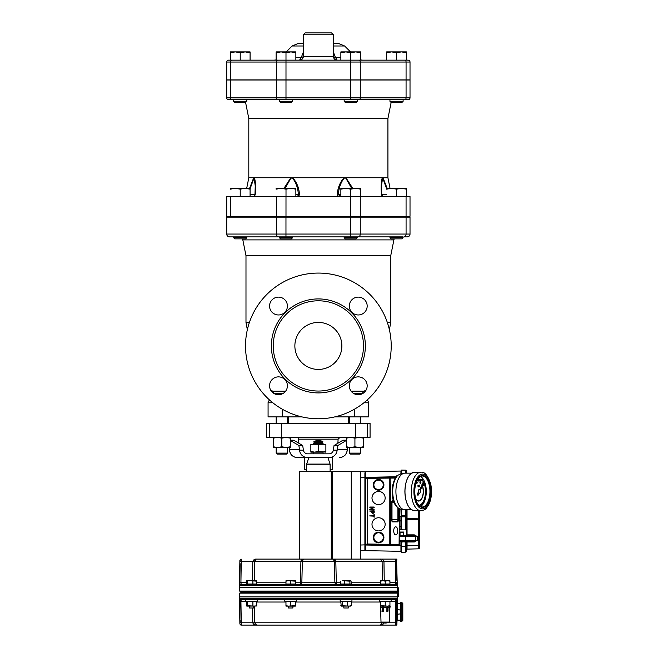 <?xml version="1.0" encoding="UTF-8"?>
<svg xmlns="http://www.w3.org/2000/svg" width="658" height="658" viewBox="0 0 658 658"><rect width="100%" height="100%" fill="white"/><g stroke="black" fill="none" stroke-linecap="round" stroke-linejoin="round"><path stroke-width="0.99" d="M415.617 498.978A9.59 4.795 90 0 0 418.603 501.067A9.59 4.795 90 0 0 422.897 495.737A9.59 4.795 90 0 0 422.42 485.67M422.156 485.053A9.59 4.795 90 0 0 421.975 484.666L421.827 484.798A9.401 4.696 -90 0 1 422.041 485.259M415.675 499.192A9.59 4.795 90 0 0 418.521 501.067A9.59 4.795 90 0 0 418.562 501.067M422.304 485.917A9.401 4.696 -90 0 1 422.724 495.688A9.401 4.696 -90 0 1 418.562 500.878M422.354 485.818A9.401 4.696 -90 0 1 422.806 495.671A9.401 4.696 -90 0 1 418.603 500.878A9.401 4.696 -90 0 1 415.502 498.542M419.056 505.55A14.098 7.049 90 0 0 425.101 496.946A14.098 7.049 90 0 0 423.949 482.298M423.818 481.985A14.098 7.049 90 0 0 423.563 481.459L423.415 481.598A13.908 6.958 -90 0 1 423.703 482.199M423.842 482.528A13.908 6.958 -90 0 1 424.895 497.029A13.908 6.958 -90 0 1 418.875 505.369M423.497 481.598A13.908 6.958 -90 0 1 423.744 482.117M423.884 482.437A13.908 6.958 -90 0 1 424.978 497.037A13.908 6.958 -90 0 1 418.883 505.377M416.201 482.133A0.938 0.469 90 0 0 416.152 482.569A0.938 0.469 90 0 0 416.621 483.507A0.938 0.469 90 0 0 416.662 483.507M417.172 482.561A0.938 0.469 90 0 0 416.703 481.623A0.938 0.469 90 0 0 416.226 482.569A0.938 0.469 90 0 0 416.703 483.507A0.938 0.469 90 0 0 417.172 482.561M420.421 481.598A0.938 0.469 90 0 0 420.38 481.59A0.938 0.469 90 0 0 419.911 482.536A0.938 0.469 90 0 0 420.38 483.474A0.938 0.469 90 0 0 420.421 483.465M420.931 482.528A0.938 0.469 90 0 0 420.462 481.59A0.938 0.469 90 0 0 419.993 482.536A0.938 0.469 90 0 0 420.462 483.474A0.938 0.469 90 0 0 420.931 482.528M419.253 489.61A1.884 0.938 90 0 0 419.171 489.601A1.884 0.938 90 0 0 418.299 492.184L417.369 494.207L417.986 495.425L418.99 493.229A1.884 0.938 90 0 0 419.335 493.36A1.884 0.938 90 0 0 420.166 490.621L424.295 481.417L419.755 489.799A1.884 0.938 90 0 0 419.335 489.601A1.884 0.938 90 0 0 418.463 492.184M420.396 476.425A15.512 7.756 -90 0 1 426.277 491.403A15.512 7.756 -90 0 1 420.396 506.528M411.595 509.81L405.089 509.81A18.334 9.163 -90 0 1 404.341 509.753A18.334 9.163 -90 0 1 395.919 491.567A18.334 9.163 -90 0 1 404.341 473.209A18.334 9.163 -90 0 1 405.089 473.151L411.595 473.151M398.715 474.895L401.314 473.702A17.832 8.916 90 0 0 398.756 474.895L397.662 475.273C395.91 475.759 394.134 479.542 392.357 486.649L392.661 498.024C393.961 504.316 396.708 508.042 400.887 509.185A17.766 8.883 -90 0 1 392.818 494.117A17.766 8.883 -90 0 1 398.32 474.977L398.394 474.961M422.494 484.428L423.053 482.421L423.456 482.651M422.576 484.28L423.135 482.421L423.686 484.148L423.143 485.884L422.6 485.275M422.263 479.197L422.436 481.039L421.712 479.797L422.263 479.106M422.354 481.039L422.263 480.389M422.066 480.513L421.63 479.797L422.066 479.09M418.472 479.147L418.644 481.023L418.06 480.521L418.472 479.147L418.554 480.011M418.422 481.023L417.978 480.521L418.406 480.011M417.633 479.131L417.633 480.554L417.188 479.937M419.064 479.139L419.064 479.624M419.228 479.139L419.072 480.101M419.154 481.064L418.636 479.213M418.718 480.513L419.08 479.863L418.595 479.139L419.146 479.772L419.146 479.139M419.533 479.879L420.24 479.707L419.533 479.879M419.533 480.439L420.24 480.258L419.533 480.439M420.668 479.123L420.511 480.356M421.712 479.797L420.668 480.472M420.75 480.496L420.651 480.06M420.923 480.496L420.84 479.123L420.832 480.496L420.84 479.123L421.646 479.805M417.953 485.514L418.036 486.887L418.036 485.505M418.537 485.793L418.299 486.904L418.315 485.653M419.179 484.995L419.343 486.871L418.62 486.196L419.179 485.596M418.981 486.895L418.537 486.196L418.981 485.481M423.143 485.884L422.65 485.152M423.546 484.148L423.135 482.758L422.781 483.326L423.135 485.546L423.546 484.148L423.053 482.758M423.061 485.546L423.464 484.148M424.147 481.426L419.639 489.7M418.299 492.184L417.205 494.207L417.986 495.425M418.981 486.731L418.981 485.645L418.981 486.731M418.899 486.731L418.899 485.645M418.472 486.55L418.118 485.884M418.118 485.505L418.036 486.887M422.066 479.254L422.074 480.34L422.066 479.254M422.346 479.797L421.984 479.254M421.992 480.34L422.263 479.797M421.285 480.348L421.285 479.263L421.285 480.348M421.202 480.348L421.202 479.263M420.733 480.06L420.742 479.123M419.615 480.266L420.24 480.258M419.615 479.715L420.24 479.707M418.554 480.834L418.365 480.2M417.271 480.529L417.271 479.789M417.633 480.381L417.633 479.295L417.633 480.381M417.633 479.295L417.353 479.838M417.55 480.381L417.55 479.295M374.188 507.474L370.758 509.374L374.089 509.374L374.089 509.843L369.623 509.605L373.16 507.491L369.854 507.491L369.862 507.022L374.089 507.022L374.188 507.474M373.851 514.77L374.328 514.77L374.089 517.295L373.851 516.152L369.623 515.921L373.851 515.683L373.851 514.77M378.572 491.436A6.58 6.58 0 0 0 371.992 498.016A6.58 6.58 0 0 0 378.572 504.596A6.58 6.58 0 0 0 385.152 498.016A6.58 6.58 0 0 0 378.572 491.436M378.572 517.756A6.58 6.58 0 0 0 371.992 524.336A6.58 6.58 0 0 0 378.572 530.916A6.58 6.58 0 0 0 385.152 524.336A6.58 6.58 0 0 0 378.572 517.756M374.089 510.781L374.328 512.195L372.913 513.602L371.507 512.195L371.507 511.25L369.623 511.019L374.089 510.781M393.714 530.866A4.03 2.015 90 0 0 395.721 534.896A4.03 2.015 90 0 0 397.736 530.866A4.03 2.015 90 0 0 395.721 526.836A4.03 2.015 90 0 0 393.714 530.866M365.363 477.33L395.762 477.33M400.944 473.776L400.944 471.038L365.412 471.696L365.412 477.33A0.469 0.469 -135 0 0 364.943 477.798L364.943 544.544L365.412 545.013L398.773 545.013L399.266 544.544M364.943 544.544L367.32 543.993L399.25 544.52L399.036 545.005L365.914 544.511L365.412 545.013L365.412 550.656L400.944 551.305L400.944 541.254M395.269 478.062L365.445 478.308L365.445 544.034A0.469 0.469 45 0 0 365.914 544.511M373.851 512.195L373.851 511.25L371.976 511.25L371.976 512.195L372.913 513.133L373.851 512.195M383.277 484.856A4.705 4.705 0 0 1 378.572 489.56A4.705 4.705 0 0 1 373.867 484.856A4.705 4.705 0 0 1 378.572 480.143A4.705 4.705 0 0 1 383.277 484.856M383.277 537.496A4.705 4.705 0 0 1 378.572 542.2A4.705 4.705 0 0 1 373.867 537.496A4.705 4.705 0 0 1 378.572 532.783A4.705 4.705 0 0 1 383.277 537.496M399.373 529.772L406.586 529.896L399.373 529.772M400.031 535.423L399.373 535.439L400.031 535.423L400.006 532.561M276.171 453.107L277.174 454.11L286.436 454.11L287.447 453.107L276.171 453.107L276.171 447.53M349.283 453.107L350.295 454.11L359.556 454.11L360.559 453.107L349.283 453.107L349.283 447.53M290.268 447.53L273.35 447.53L273.35 446.782L277.577 447.53L281.805 446.782L286.041 447.53L290.268 446.782L290.268 447.53M290.268 437.381L290.268 438.138L286.041 437.381L281.805 438.138L277.577 437.381L273.35 438.138L273.35 437.381M290.268 446.782L290.268 438.138M281.805 446.782L281.805 438.138M273.35 446.782L273.35 438.138M363.381 447.53L346.462 447.53L346.462 446.782L350.689 447.53L354.925 446.782L359.153 447.53L363.381 446.782L363.381 447.53M363.381 437.381L363.381 438.138L359.153 437.381L354.925 438.138L350.689 437.381L346.462 438.138L346.462 437.381M363.381 446.782L363.381 438.138M354.925 446.782L354.925 438.138M346.462 446.782L346.462 438.138M281.295 437.381L370.067 437.381L370.067 423.283L266.663 423.283L266.663 437.381L281.295 437.381L281.295 423.283M246.783 237.703L233.623 237.703L233.623 236.88L246.66 236.88L246.783 237.703L245.631 238.854L234.783 238.854L233.623 237.703M250.081 189.167L245.154 188.278L250.073 188.278L250.081 196.553L251.052 196.553M245.154 188.278L240.219 189.167L235.284 188.278L245.154 188.278M235.284 188.278L230.341 189.167L230.333 188.278L235.284 188.278M230.333 188.278L230.325 189.167M240.219 196.553L240.219 189.167M278.457 236.88L285.967 236.88L278.457 236.88A2.821 1.99 -90 0 1 276.467 234.059L226.714 234.059A2.821 2.821 0 0 0 229.535 236.88L278.457 236.88L229.535 236.88C227.824 236.707 226.887 235.77 226.714 234.059L226.714 217.14L410.016 217.14L410.016 234.059L276.467 234.059L276.467 217.14M406.076 217.14L406.076 234.059A2.821 1.99 -90 0 1 404.086 236.88L407.195 236.88A2.821 2.821 0 0 0 410.016 234.059A2.821 2.821 0 0 1 407.195 236.88M285.967 217.14L285.967 236.88L358.273 236.88A2.821 1.99 -90 0 0 360.263 234.059L360.263 217.14M292.571 236.88L292.571 237.703L279.411 237.703L279.411 236.88L233.623 236.88M389.947 237.703L391.099 238.854L401.956 238.854L403.107 237.703L403.107 236.88L403.107 237.703L389.947 237.703L390.079 236.88L403.107 236.88L358.273 236.88M396.535 236.88L397.588 236.88M239.142 236.88L243.863 236.88M249.407 322.42L245.985 322.42L245.985 255.682L242.827 239.899L393.903 239.899A3.759 3.759 0 0 1 394.282 238.854M350.747 236.938L352.038 236.88M346.453 236.979L347.07 237.036M347.465 237.061L347.876 237.077M286.493 236.979L287.258 237.036M287.711 237.061L288.155 237.077M410.016 216.293L226.714 216.293L226.714 196.553L410.016 196.553L410.016 216.293L410.016 196.553M279.411 237.703L280.563 238.854L291.42 238.854L292.571 237.703M295.87 189.167L290.935 188.278L295.861 188.278L295.87 196.553M290.935 188.278L286.008 189.167L281.065 188.278L290.935 188.278M281.065 188.278L276.13 189.167L276.121 188.278L281.065 188.278M276.121 188.278L276.113 189.167M286.008 196.553L286.008 189.167M357.319 236.88L357.319 237.703L344.159 237.703L344.159 236.88M344.159 237.703L345.31 238.854L356.167 238.854L357.319 237.703M360.617 189.167L355.69 188.278L360.609 188.278L360.617 196.553M355.69 188.278L350.755 189.167L345.82 188.278L355.69 188.278M345.82 188.278L340.877 189.167L340.869 188.278L345.82 188.278M340.869 188.278L340.86 196.553M350.739 216.293L350.755 189.167M340.877 196.553L340.877 189.167M406.405 189.167L401.47 188.278L406.397 188.278L406.405 196.553M401.47 188.278L396.544 189.167L391.6 188.278L401.47 188.278M391.6 188.278L386.665 189.167L386.657 188.278L391.6 188.278M386.657 188.278L386.649 189.167M396.544 196.553L396.544 189.167M362.55 393.624A2.821 2.821 0 0 1 364.055 391.173A23.499 23.499 0 0 0 366.169 389.923M363.899 402.786L368.653 402.786L368.653 416.892L334.807 416.892M301.923 416.892L268.077 416.892L268.077 402.786L272.84 402.786M269.78 400.204A2.821 2.821 0 0 0 268.077 402.786A2.821 2.821 0 0 1 269.78 400.204A2.821 2.821 0 0 0 268.077 402.786M368.653 402.786A2.821 2.821 0 0 0 366.95 400.204A2.821 2.821 0 0 1 368.653 402.786M245.985 255.682L390.745 255.682L393.903 239.899M363.487 345.919A45.122 45.122 0 0 0 318.365 300.796A45.122 45.122 0 0 0 273.243 345.919A45.122 45.122 0 0 0 318.365 391.041A45.122 45.122 0 0 0 363.487 345.919M294.866 345.919A23.499 23.499 0 0 1 330.119 325.57A23.499 23.499 0 0 1 330.119 366.276A23.499 23.499 0 0 1 294.866 345.919M391.214 345.919A72.849 72.849 0 0 1 281.945 409.013A72.849 72.849 0 0 1 281.945 282.833A72.849 72.849 0 0 1 391.214 345.919M349.316 385.802A8.932 8.932 0 0 1 358.248 376.87A8.932 8.932 0 0 1 367.18 385.802A8.932 8.932 0 0 1 358.248 394.734A8.932 8.932 0 0 1 349.316 385.802M278.482 376.87A8.932 8.932 0 0 1 287.414 385.802A8.932 8.932 0 0 1 278.482 394.734A8.932 8.932 0 0 1 269.558 385.802A8.932 8.932 0 0 1 278.482 376.87M287.414 306.036A8.932 8.932 0 0 1 278.482 314.968A8.932 8.932 0 0 1 269.558 306.036A8.932 8.932 0 0 1 278.482 297.112A8.932 8.932 0 0 1 287.414 306.036M358.248 314.968A8.932 8.932 0 0 1 349.316 306.036A8.932 8.932 0 0 1 358.248 297.112A8.932 8.932 0 0 1 367.18 306.036A8.932 8.932 0 0 1 358.248 314.968M248.806 177.75L248.806 118.53L387.924 118.53L387.924 177.75L248.806 177.75L246.701 188.278M389.947 101.307L391.099 102.459L401.956 102.459L403.107 101.307L389.947 101.307L389.947 99.736L357.319 99.736L357.319 101.307L344.159 101.307L345.31 102.459L356.167 102.459L357.319 101.307M279.411 101.307L280.563 102.459L291.42 102.459L292.571 101.307L279.411 101.307L279.411 99.736L246.783 99.736L246.783 101.307L233.623 101.307L234.783 102.459L245.631 102.459L246.783 101.307M226.714 97.853L226.714 79.996L410.016 79.996L410.016 97.853A1.884 1.884 0 0 1 408.133 99.736L404.736 99.736A1.884 1.332 -90 0 0 406.068 97.853L226.714 97.853A1.884 1.884 0 0 0 228.597 99.736L404.736 99.736M410.016 79.996L410.016 97.853A1.884 1.884 0 0 1 408.133 99.736M381.73 194.464L381.484 185.901L382.627 177.75L386.649 188.838M381.484 185.901L381.772 194.571A1.884 0.543 -3.2 0 1 381.739 194.678M386.649 196.52L385.678 196.553L386.649 196.52M383.589 196.553L382.767 196.454M387.134 188.278L383.014 177.75A1.884 1.587 130.1 0 1 382.989 178.121L383.005 178.137M382.314 178.121A1.884 1.67 -138.2 0 0 382.232 177.75C381.114 182.208 380.867 187.727 381.492 194.307L382.199 196.553M382.232 177.75C381.114 182.208 380.867 187.727 381.492 194.307A1.884 0.543 -3.2 0 1 381.772 194.571L382.882 196.495M352.721 188.278L345.927 177.75A1.884 0.576 111.2 0 1 345.812 178.121L351.594 188.278M340.86 196.471L338.335 194.678C338.771 188.098 340.721 182.579 344.175 178.121L345.812 178.121M285.136 188.278L290.918 178.121L292.555 178.121C296.01 182.579 297.959 188.098 298.395 194.678L297.975 195.821L295.87 196.471M250.081 188.838L254.103 177.75L255.246 185.893L255 194.464M298.732 196.553L299.472 194.307C298.962 187.727 296.7 182.208 292.695 177.75A1.884 0.773 112.2 0 0 292.555 178.121M344.175 178.121A1.884 0.773 -112.2 0 0 344.035 177.75C340.03 182.208 337.776 187.727 337.258 194.307L337.998 196.553M337.258 194.307A1.884 0.452 9.9 0 1 338.335 194.678L340.86 194.678M254.531 196.553L255.238 194.307C255.863 187.727 255.617 182.208 254.498 177.75A1.884 1.67 138.2 0 0 254.416 178.121M290.918 178.121A1.884 0.576 -111.2 0 1 290.803 177.75L284.009 188.278M295.87 194.678L298.395 194.678A1.884 0.452 -9.9 0 1 299.472 194.307M253.848 196.495L253.141 196.553L253.848 196.495M253.741 178.121A1.884 1.587 -130.1 0 1 253.717 177.75L249.596 188.278M296.347 196.413L297.112 196.24M226.714 62.041L226.714 79.898L410.016 79.898L410.016 62.041A1.884 1.884 0 0 0 408.133 60.158L228.597 60.158A1.884 1.884 0 0 0 226.714 62.041L410.016 62.041A1.884 1.884 0 0 0 408.133 60.158M303.33 43.239L298.757 43.239L292.111 45.994L303.33 45.994M333.409 45.994L344.619 45.994L337.973 43.239L333.409 43.239M333.409 34.784L331.525 32.9L305.205 32.9L303.33 34.784L333.409 34.784L333.409 56.399A3.759 3.759 90 0 0 337.167 60.158L335.424 57.41L333.409 52.105M303.33 52.105L301.306 57.41L299.563 60.158A3.759 3.759 -90 0 0 303.33 56.399L303.33 56.399C303.099 58.685 301.849 59.936 299.563 60.158L340.86 60.158L295.861 60.158L295.861 52.772L290.926 51.892L295.861 51.892L295.861 52.772M303.33 34.784L303.33 56.399L333.409 56.399C333.631 58.685 334.881 59.936 337.167 60.158L340.86 60.158L340.869 51.892L360.609 51.892L360.617 52.772L355.682 51.892L350.755 52.772L345.812 51.892L340.877 52.772L340.869 51.892M360.617 52.772L360.617 60.158L386.649 60.158L386.657 51.892L406.397 51.892L406.397 52.772L401.462 51.892L396.527 52.772L391.592 51.892L386.657 52.772L386.649 60.158M285.991 79.898L285.991 60.158L274.049 60.158L276.121 60.158L276.121 51.892L290.926 51.892L285.991 52.772L281.056 51.892L276.121 52.772L276.121 51.892M333.409 56.456A3.759 2.616 166.3 0 0 335.424 57.41L340.86 57.41M303.322 56.456A3.759 2.616 13.7 0 1 301.306 57.41L295.861 57.41M410.016 79.898L410.016 62.041M246.783 99.736L231.994 99.736A1.884 1.332 90 0 1 230.67 97.853L230.67 79.996M350.739 79.996L350.739 99.736L357.319 99.736M250.073 51.892L250.081 52.772L245.146 51.892L250.073 51.892M230.333 51.892L245.146 51.892L240.219 52.772L235.276 51.892L230.341 52.772L230.333 51.892L230.333 60.158L230.341 52.772M250.081 60.158L250.081 52.772M240.219 52.772L240.219 60.158L230.341 60.158M276.121 60.158L276.121 52.772M285.991 60.158L285.991 52.772M350.739 79.898L350.739 60.158L340.86 60.158M340.877 60.158L340.877 52.772M350.755 60.158L350.755 52.772M360.617 60.158L358.947 60.158A1.884 1.332 -90 0 1 360.28 62.041L360.28 79.898M396.527 52.772L396.527 60.158L406.397 60.158L406.397 51.892M386.657 51.892L386.649 52.772M406.405 60.158L406.405 52.772M379.362 599.718L379.362 601.223L391.115 601.223L391.115 599.718L395.532 599.718L350.295 599.718L389.314 599.718M257.368 599.718L257.368 601.223L245.623 601.223L245.623 599.718L241.206 599.718L257.566 599.718M296.544 599.718L296.544 601.223L284.791 601.223L284.791 599.718L286.436 599.718L247.416 599.718M350.295 599.718L286.436 599.718M288.426 606.108L288.426 607.992L292.909 607.992L292.909 606.108M249.25 606.108L249.25 607.992L253.741 607.992L253.741 606.108M252.483 580.734L252.779 561.422C253.494 559.719 254.753 558.946 256.538 559.111L299.563 559.111L299.563 471.696L360.666 471.696L360.666 559.111L396.856 559.111L396.848 560.221L396.568 559.497A1.127 1.127 0 0 0 395.721 559.111A1.127 1.127 0 0 1 396.568 559.497L396.568 559.111M256.176 559.152L254.638 561.422L241.264 561.422L241.19 559.111A1.127 1.127 90 0 0 240.063 560.221L241.009 559.111M256.538 559.111L360.666 559.111M343.821 606.108L343.821 607.992L348.304 607.992L348.304 606.108M397.276 599.051L397.325 596.896L397.794 596.896L239.405 596.896L239.882 623.99L240.088 598.615L396.651 598.615L396.667 623.99A1.127 1.127 90 0 1 395.54 625.1L256.538 625.1C254.753 625.264 253.494 624.5 252.779 622.789L252.549 607.992M396.667 623.99L396.848 625.1L395.721 625.1A1.127 1.127 0 0 0 396.568 624.713A1.127 1.127 0 0 1 395.721 625.1L395.532 599.718A1.127 1.119 -90 0 0 396.651 598.615M240.088 598.615A1.127 1.119 -90 0 0 241.206 599.718L240.927 601.568L239.8 601.568L239.841 603.822M240.104 620.535L240.145 622.789L241.264 622.789L241.19 625.1A1.127 1.127 -90 0 1 240.063 623.99M396.93 611.948L397.177 605.516M397.177 603.978L397.177 609.588L400.467 610.056L399.998 609.588M397.3 597.842L397.235 601.33M303.486 559.119L302.351 561.258M302.425 560.632L302.672 559.868M396.568 559.497L397.325 587.314L397.794 587.314L397.325 587.783L397.325 587.314L239.405 587.314L239.882 560.221M239.841 580.389L240.104 563.676M396.626 563.676L396.889 580.389M396.667 560.221L396.593 561.422L395.466 561.422L395.54 559.111A1.127 1.127 -90 0 1 396.667 560.221L396.856 559.111M389.939 582.643L396.93 582.643L396.651 585.604A1.127 1.119 -90 0 0 395.532 584.493L389.939 584.493L395.532 584.493L395.466 561.422L383.959 561.422L384.247 580.734M396.651 585.604L240.088 585.604L239.8 582.643L240.927 582.643L241.206 584.493L395.532 584.493M246.256 582.643L240.927 582.643L241.264 561.422L240.145 561.422L240.063 560.221M380.538 584.493L380.538 584.024L389.939 584.024L389.939 584.493L350.763 584.493L350.763 584.024M341.362 584.024L341.362 584.493L295.368 584.493L295.368 581.154L288.319 580.734L295.368 580.734L295.368 581.154M285.967 581.154L285.967 580.734L288.319 580.734L285.967 581.154L285.967 584.493L257.607 584.493M246.799 584.024L246.799 584.493L256.192 584.493L256.192 584.024M397.325 587.783L397.325 591.542L398.263 591.542L398.263 587.783L397.325 587.783L397.251 591.073L239.471 591.073L239.405 587.314M241.289 591.542L241.289 592.669M246.956 580.734L250.279 580.734L246.627 580.825M382.89 580.734L387.587 580.734L385.234 581.154L382.89 580.734L380.538 581.154L380.538 580.734L382.89 580.734M347.284 580.734L350.607 580.734L349.9 581.154L342.744 580.734L347.284 580.734M395.03 593.138L395.03 592.669L398.263 592.669L398.263 596.428L397.794 596.896M241.7 593.138L241.7 592.669L395.03 592.669M239.405 596.896L239.471 593.138L397.251 593.138L397.309 596.428L398.263 596.428M397.325 596.428L397.325 592.669M380.554 625.059L382.101 622.789L383.014 622.781M254.383 606.108L254.638 622.789L256.538 625.1L395.721 625.1M382.068 623.151L381.722 624.171M383.959 622.789C383.236 624.5 381.985 625.264 380.192 625.1M382.101 622.789L241.264 622.789L240.927 601.568L246.322 601.568M256.538 625.1L241.19 625.1M396.856 625.1L397.177 616.513M397.218 602.539L397.21 603.715L400.467 603.715M340.819 581.154L340.819 584.024L351.306 584.024L350.928 580.825M387.587 580.734L389.939 580.734L389.939 581.154L387.587 580.734M256.036 580.734L256.735 581.154L250.279 580.734L256.365 580.825M395.976 593.138L395.976 592.669M240.754 593.138L240.754 592.669L241.7 592.669M240.343 593.138L240.754 592.669M396.379 592.669L396.379 593.138M351.306 581.154L350.607 580.734M285.967 584.024L290.663 584.024L290.663 581.154M290.663 584.024L295.368 584.024M344.66 584.024L344.66 581.154M349.9 584.024L349.9 581.154M380.538 584.024L380.538 581.154M385.234 584.024L385.234 581.154M389.939 584.024L389.939 581.154M247.655 581.154L247.655 584.024L246.256 584.024L246.256 581.154M247.655 584.024L252.902 584.024L252.902 581.154M252.902 584.024L256.735 584.024L256.735 581.154M396.379 591.073L396.379 591.542L240.343 591.542L240.343 591.073M395.976 591.073L395.976 591.542M395.03 591.073L395.03 591.542M241.7 591.073L241.7 591.542M240.754 591.073L240.754 591.542M397.325 591.542L396.379 591.542M256.192 584.427L257.607 584.469L256.192 584.493M256.357 584.403L256.982 584.337M380.538 584.427L379.181 584.403M295.368 582.182L334.873 582.207L334.387 561.397L302.343 561.397L301.858 582.207A2.352 2.073 -90 0 1 299.785 584.493A2.352 0.65 90 0 0 300.435 582.182L300.912 561.422L254.638 561.422L254.342 580.734M240.088 585.604A1.127 1.119 -90 0 1 241.206 584.493M382.388 580.734L382.101 561.422L383.959 561.422C383.236 559.719 381.985 558.946 380.192 559.111L382.101 561.422L335.819 561.422L336.296 582.182A2.352 0.65 -90 0 0 336.945 584.493A2.352 2.073 -90 0 1 334.873 582.207L340.819 582.182M302.343 561.438L300.912 561.397L303.601 559.111M334.387 561.438L335.819 561.397L333.129 559.111L334.387 561.397L335.819 561.397M254.662 561.06L255.008 560.04M302.236 559.407L301.29 560.221M301.183 560.394L300.961 561.011M335.777 561.035L335.547 560.394M335.078 559.802L334.494 559.407M334.313 559.333L333.894 559.193M399.998 614.292L400.467 613.824L397.177 614.292L397.177 609.588M401.874 602.539L401.874 621.341L400.467 621.341L400.467 602.539L401.874 602.539L402.819 603.476L402.819 620.404L401.874 621.341M397.177 614.292L397.177 620.165L400.467 620.165M307.656 453.831L329.074 453.831L323.07 453.831L323.07 452.136L314.606 452.136L310.847 451.47L310.847 452.136L314.606 452.136L313.669 452.136L313.669 453.831L307.656 453.831A4.285 4.228 180 0 1 303.42 450.187L299.587 450.187A8.093 7.986 0 0 0 307.656 457.59L329.074 457.59A8.093 7.986 -0 0 0 337.143 450.187L333.318 450.187A4.285 4.228 180 0 1 329.074 453.831M307.656 457.59L297.465 457.59A7.986 7.888 90 0 1 289.578 449.603L289.405 449.603C289.874 454.456 292.539 457.121 297.391 457.59M332.496 457.59L329.074 457.59M304.235 457.59L310.379 457.59M299.587 450.187L298.88 445.515L290.68 440.638A96.446 15.405 -90 0 0 290.268 440.424M290.68 440.638L294.496 440.638A96.446 15.405 -90 0 0 293.287 440.218L293.287 440.218A96.446 15.405 90 0 1 294.496 440.638L302.688 445.515L303.42 450.187M346.462 440.424A96.446 15.405 90 0 0 346.05 440.638L342.242 440.638A96.446 15.405 -90 0 1 343.443 440.218L343.443 440.218A96.446 15.405 90 0 0 342.242 440.638L334.042 445.515L337.85 445.515L337.143 450.187M346.05 440.638L337.85 445.515M333.318 450.187L334.042 445.515M332.454 457.59L332.454 469.812L330.119 469.812M306.62 469.812L304.284 469.812L304.284 457.59M337.891 443.221L338.105 439.166L298.625 439.166A1.884 1.884 0 0 0 296.75 437.381M323.07 443.492L323.07 444.24L313.669 444.24L314.606 442.554L322.124 442.554L323.07 443.492L313.669 443.492M327.816 457.59L308.824 457.655L306.644 464.096L330.094 464.096A0.469 0.469 0 0 1 330.119 464.252L306.62 464.252L306.62 471.696M314.606 444.24L310.847 444.24L310.847 444.915L314.606 444.24L318.365 444.915L322.124 444.24L325.883 444.915L325.883 444.24L322.124 444.24M325.883 444.915L325.883 452.136L318.365 451.47L314.606 452.136M325.883 451.47L322.124 452.136M310.847 444.915L310.847 451.47M318.365 444.915L318.365 451.47M313.899 441.518L322.831 441.518A11.071 11.071 0 0 0 313.899 441.518L314.063 442.456L322.667 442.456L322.831 441.518M341.198 606.018L340.819 601.642L341.527 601.223L342.226 601.642L344.85 601.223L351.306 601.642L350.607 601.223M340.819 601.642L341.527 601.223M350.607 606.108L351.306 605.689L349.39 606.108L340.819 605.689M341.527 606.108L350.928 606.018M351.306 605.689L351.306 601.642M347.465 605.689L347.465 601.642M342.226 605.689L342.226 601.642M340.186 599.718L340.186 601.223L351.94 601.223L351.94 599.718M360.666 471.696L364.894 471.844L365.363 472.354L365.363 477.478M365.363 544.865L365.363 549.989L364.894 550.507L360.666 550.656L364.894 550.507L364.902 472.88M364.902 549.463L364.894 550.507L365.363 549.989M405.567 529.879L405.567 516.81L401.602 516.81L401.602 529.813M401.602 516.81L401.602 515.403L405.567 515.469L401.602 515.403L401.602 509.3M401.166 473.727L401.166 472.131A1.39 1.39 0 0 1 401.602 471.399L401.602 473.653L401.602 470.092L405.567 470.166L405.567 471.819A0.748 0.535 -0 0 1 406.307 472.345L406.307 473.151M414.301 542.003L414.318 541.254L417.345 540.308L414.301 542.003L406.307 542.003A0.748 0.748 0 0 1 407.055 541.254A0.748 0.748 0 0 0 406.307 542.003L406.307 551.429A0.748 0.748 0 0 1 405.567 552.177L401.602 552.251L401.602 546.609L405.567 546.543L405.567 542.003L401.602 541.723L401.602 550.943A1.39 1.39 0 0 1 401.166 550.211A1.39 1.39 0 0 0 401.602 550.943M401.602 541.723L401.602 540.308M401.166 541.254L401.166 550.211M401.166 509.234L401.166 529.805M401.133 517.336L401.166 517.443A1.39 1.39 0 0 1 401.602 516.703M401.166 472.131A1.39 1.39 0 0 1 401.602 471.399M401.602 521.745L401.166 521.745L401.133 518.627M419.467 510.748L419.467 548.073A0.748 0.748 0 0 1 418.727 548.821L407.039 549.126L418.727 548.821L418.727 518.833L407.039 518.52L418.727 518.833L407.039 518.52L407.039 519.466L406.307 519.466M418.735 518.866L418.735 519.104A0.748 0.535 -0 0 1 419.467 519.639L419.467 519.581A0.748 0.748 0 0 0 418.727 518.833L407.039 518.52A0.748 0.748 0 0 1 406.307 517.772L406.307 517.772M406.307 509.81L406.307 529.896M405.567 470.166A0.748 0.748 0 0 1 406.307 470.914L406.307 472.345M405.567 535.324L403.741 535.612L403.477 532.561M400.056 532.561L400.023 535.612L399.373 535.612L414.318 535.612L414.301 534.864L417.345 536.55L414.318 535.612M406.307 516.226A0.748 0.748 0 0 0 405.567 515.469L401.602 515.403L405.567 515.469L405.567 509.81M402.531 542.003L402.54 541.254L407.055 541.254L407.039 549.126A0.748 0.748 0 0 0 406.307 549.882M414.318 541.254L399.373 541.254M405.567 552.177L405.567 546.543L406.307 546.543M405.567 473.151L405.567 471.819M415.716 541.666L415.412 541.065A0.938 0.691 90 0 0 415.683 540.308L415.683 536.55L405.32 536.55L405.32 540.308L417.345 540.308L417.345 536.55L415.683 536.55A0.938 0.691 90 0 0 415.412 535.801L415.716 535.193M406.743 473.151A0.748 0.748 0 0 1 406.307 472.46M419.467 519.771L407.039 519.466L407.055 535.612A0.748 0.748 0 0 1 406.455 535.308M418.727 518.833L418.727 510.748M401.133 541.254L400.944 551.305M399.373 516.341L401.133 516.53L401.133 509.226L401.133 529.805M399.373 526.342L400.196 526.449L399.373 526.548M398.855 520.281L399.48 519.985L400.031 521.128L399.949 520.519L399.085 520.371M403.798 535.357L406.586 535.308L403.741 535.357L403.798 532.042L399.965 532.034L399.965 535.423M400.944 471.038L401.133 473.735M399.965 532.034L399.982 532.561L403.782 532.561L403.798 532.042M246.627 606.018L246.256 601.642L246.956 601.223L247.655 601.642L250.279 601.223L256.735 601.642L256.036 601.223M246.256 601.642L246.956 601.223M256.036 606.108L256.735 605.689L254.819 606.108L246.256 605.689M246.956 606.108L256.365 606.018M256.735 605.689L256.735 601.642M252.902 605.689L252.902 601.642M247.655 605.689L247.655 601.642M388.023 607.334L389.437 607.334L389.906 606.52L389.437 611.751L390.169 606.108L380.299 606.108L381.04 611.751L380.563 606.52L381.04 607.334L382.454 607.334M380.563 606.52L381.007 622.09A9.985 9.985 0 0 0 389.462 622.09L381.007 622.09M386.888 611.751L387.126 610.937L388.023 610.937L387.784 611.751L386.888 611.751L386.888 607.334L383.581 607.334L383.351 606.52L382.454 606.52L382.454 610.937L383.351 610.937L383.351 606.52M382.454 610.937L382.693 611.751L383.581 611.751L383.581 607.334M388.023 610.937L388.023 606.52L387.126 606.52L386.888 607.334M383.351 610.937L383.581 611.751M387.126 610.937L387.126 606.52M389.47 622.09L389.906 606.52M380.538 601.223L380.538 601.642L382.89 601.223L389.939 601.642L389.939 601.223M389.939 606.108L389.939 605.689L387.587 606.108L380.538 605.689L380.538 606.108M380.538 605.689L380.538 601.642M389.939 605.689L389.939 601.642M385.234 605.689L385.234 601.642M285.967 601.223L285.967 601.642L288.319 601.223L295.368 601.642L295.368 601.223M288.319 606.108L285.967 605.689L285.967 606.108L295.368 606.108L295.368 605.689L288.319 606.108M285.967 605.689L285.967 601.642M295.368 605.689L295.368 601.642M290.663 605.689L290.663 601.642M288.286 423.283L288.286 416.892M422.181 475.973A15.512 7.756 -90 0 1 429.937 491.403A15.512 7.756 -90 0 1 422.181 506.989C417.74 506.199 415.231 501.059 414.663 491.551C415.198 481.969 417.707 476.779 422.181 475.973M430.579 491.403A15.981 7.986 -90 0 1 422.625 507.458A15.981 7.986 -90 0 1 414.598 491.551A15.981 7.986 -90 0 1 422.551 475.495A15.981 7.986 -90 0 1 430.579 491.403M420.964 472.205C424.649 471.597 427.914 475.545 430.76 484.074C432.306 492.908 431.377 500.245 427.963 506.092C425.882 508.223 426.795 509.605 420.964 510.748A19.271 9.631 -90 0 1 411.324 491.567A19.271 9.631 -90 0 1 420.964 472.205L414.614 472.205A19.271 9.631 -90 0 0 404.974 491.567A19.271 9.631 -90 0 0 414.614 510.748C408.692 509.588 405.451 503.197 404.884 491.567C405.402 479.846 408.651 473.39 414.614 472.205M413.898 491.559A17.388 8.694 -90 0 1 422.551 474.089A17.388 8.694 -90 0 1 431.286 491.394A17.388 8.694 -90 0 1 422.633 508.873A17.388 8.694 -90 0 1 413.898 491.559M408.996 507.137A19.082 9.541 -90 0 1 404.909 491.567A19.082 9.541 -90 0 1 408.996 475.824M365.412 477.33L367.32 477.881L367.32 544.462M367.32 477.881L389.248 477.881L389.248 544.462M378.572 542.842A5.346 5.346 0 0 1 373.226 537.496A5.346 5.346 0 0 1 378.572 532.149A5.346 5.346 0 0 1 383.918 537.496A5.346 5.346 0 0 1 378.572 542.842M378.572 490.202A5.346 5.346 0 0 1 373.226 484.856A5.346 5.346 0 0 1 378.572 479.509A5.346 5.346 0 0 1 383.918 484.856A5.346 5.346 0 0 1 378.572 490.202M389.248 477.881L390.877 478.325L390.474 544.487M399.25 508.683L399.25 544.52M398.534 508.297L398.534 519.581A2.328 1.16 -90 0 1 397.366 521.909L392.76 521.909A2.328 1.16 -90 0 1 391.6 519.581L391.6 502.761A2.328 1.16 -90 0 1 392.76 500.434L393.278 500.434M365.914 477.84A0.469 0.469 135 0 0 365.445 478.308L364.943 477.798M390.474 477.856L395.606 477.552M392.02 521.144L396.988 521.44A1.859 0.929 90 0 0 397.909 519.581L397.909 507.877M391.798 501.733A1.505 0.757 -90 0 1 391.995 502.761L391.995 519.581A1.505 0.757 -90 0 1 391.798 520.61M394.15 502.761L391.658 502.761L391.6 519.581L398.534 519.581M391.658 519.581L392.349 521.44L396.988 521.44L397.366 521.909M392.349 521.44A1.859 0.929 90 0 0 392.374 521.44L392.76 521.909M393.435 500.903L392.374 500.903A1.859 0.929 90 0 0 392.349 500.903L392.76 500.434M392.02 501.207L393.509 501.116M383.45 484.856A4.877 4.877 0 0 0 378.572 479.978A4.877 4.877 0 0 0 373.695 484.856A4.877 4.877 0 0 0 378.572 489.725A4.877 4.877 0 0 0 383.45 484.856M383.45 537.496A4.877 4.877 0 0 0 378.572 532.618A4.877 4.877 0 0 0 373.695 537.496A4.877 4.877 0 0 0 378.572 542.365A4.877 4.877 0 0 0 383.45 537.496M396.19 476.77L365.461 477.33M365.461 545.013L401.166 545.663M400.944 529.797L400.944 516.53L399.373 516.53M269.492 437.381L269.492 423.283M355.443 437.381L355.443 423.283M367.238 437.381L367.238 423.283M274.263 393.673L282.701 393.673M274.189 393.673L272.675 391.173L285.621 391.173M351.117 391.173L364.055 391.173M354.029 393.673L362.468 393.673M350.763 236.88L350.763 217.14M282.175 409.144L282.175 416.892M354.555 409.144L354.555 416.892M229.535 236.88A2.821 2.821 0 0 1 226.714 234.059M387.323 322.42L390.745 322.42L390.745 255.682M365.363 345.919A46.998 46.998 0 0 0 318.365 298.921A46.998 46.998 0 0 0 271.367 345.919A46.998 46.998 0 0 0 318.365 392.916A46.998 46.998 0 0 0 365.363 345.919M230.67 216.293L230.67 196.553M276.45 216.293L276.45 196.553M285.991 216.293L285.991 196.553M360.28 216.293L360.28 196.553M406.068 216.293L406.068 196.553M410.016 97.853L406.068 97.853L406.068 79.996M386.649 194.678L381.78 194.678M254.95 194.678L250.081 194.678M276.45 79.898L276.45 62.041A1.884 1.332 -90 0 1 277.783 60.158M406.068 79.898L406.068 62.041A1.884 1.332 90 0 0 404.736 60.158M230.67 79.898L230.67 62.041A1.884 1.332 -90 0 1 231.994 60.158M360.28 79.996L360.28 97.853A1.884 1.332 90 0 1 358.947 99.736M285.991 79.996L285.991 99.736M276.45 79.996L276.45 97.853A1.884 1.332 90 0 0 277.783 99.736M380.538 602.029L351.306 602.029M340.819 602.029L295.368 602.029M285.967 602.029L256.735 602.029M387.414 622.789L396.593 622.789M396.93 601.568L389.939 601.568M256.735 582.182L285.967 582.182M351.306 582.182L380.538 582.182M302.343 561.397L300.912 561.397M339.265 457.59A7.986 7.888 -90 0 0 347.153 449.603L347.153 447.53M347.325 447.53L347.325 449.603L337.176 449.603M289.578 447.53L289.578 449.603L299.563 449.603M298.88 445.515L302.688 445.515M351.265 471.696L351.265 559.111M332.561 471.696L332.561 559.111M331.27 471.696L331.27 559.111M365.075 477.478L360.666 477.33M360.666 545.013L365.075 544.865M364.894 471.844L365.363 472.354L364.894 471.844M401.166 545.671L401.602 545.671M406.307 545.844L419.467 545.531M406.586 534.864L414.301 534.864M406.307 516.81L405.567 516.81L405.567 515.469M407.039 509.81L407.039 518.52M399.373 540.308L405.32 540.308A0.938 0.691 90 0 1 404.637 541.254M404.637 535.612A0.938 0.691 90 0 1 405.32 536.55L399.373 536.55M407.031 548.163A0.748 0.535 0 0 0 406.307 548.698M405.575 541.254L405.567 542.003L406.307 542.003M405.567 550.532A0.748 0.535 0 0 0 406.307 549.998M407.031 518.8A0.748 0.535 -0 0 1 406.307 518.265M418.735 547.859A0.748 0.535 0 0 0 419.467 547.324M401.133 516.53L400.944 509.193M403.765 532.561L403.765 535.357M420.964 510.748L414.614 510.748M400.887 509.185L404.341 509.753M401.314 473.702L404.341 473.209M397.662 475.273L398.732 474.887M399.373 508.733L399.093 544.989M391.658 502.761L392.349 500.903M287.447 423.283L287.447 416.892M276.171 423.283L276.171 416.892M287.447 453.107L287.447 447.53M360.559 423.283L360.559 416.892M349.283 423.283L349.283 416.892M360.559 453.107L360.559 447.53M233.623 216.293L233.623 217.14M246.783 216.293L246.783 217.14M242.827 239.899L242.448 238.854M279.411 216.293L279.411 217.14M292.571 216.293L292.571 217.14M344.159 216.293L344.159 217.14M357.319 216.293L357.319 217.14M389.947 216.293L389.947 217.14M403.107 216.293L403.107 217.14L403.107 216.293M389.396 329.757L390.745 322.42M245.985 322.42L247.334 329.757M270.561 389.923L272.675 391.173M387.924 118.53L391.14 102.459M248.806 118.53L245.59 102.459M253.947 196.462L254.959 194.571L255.246 185.918M387.924 177.75L390.029 188.278M292.111 45.994L286.222 51.892M344.619 45.994L350.517 51.892M276.121 59.927L274.049 60.158M360.617 59.927L362.681 60.158M337.093 60.158L334.552 59.105M302.178 59.105L299.637 60.158M233.623 99.736L233.623 101.307M292.571 99.736L292.571 101.307M344.159 99.736L344.159 101.307M403.107 99.736L403.107 101.307L403.107 99.736M395.442 592.669L395.442 591.542M239.882 623.99L241.009 625.1M398.263 587.783L397.794 587.314M290.268 440.202L293.164 440.202M343.566 440.202L346.462 440.202M347.325 449.603C346.856 454.456 344.192 457.121 339.339 457.59M289.405 447.53L289.405 449.603M338.105 439.166L339.98 437.381M298.839 443.221L298.625 439.166M330.119 464.252L330.119 471.696M327.906 457.655L330.094 464.096M406.586 529.896L406.586 535.308M348.444 416.892L348.444 423.283"/></g></svg>
